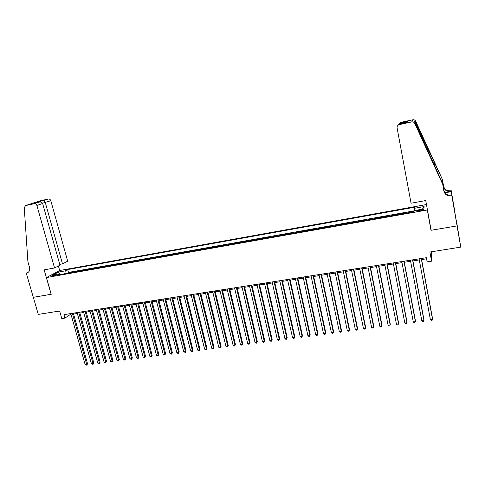 <?xml version="1.0" encoding="UTF-8"?>
<svg xmlns="http://www.w3.org/2000/svg" width="485" height="485" viewBox="0 0 485 485"><rect width="100%" height="100%" fill="white"/><g stroke="black" fill="none" stroke-linecap="round" stroke-linejoin="round"><path stroke-width="0.73" d="M52.428 276.177C54.708 275.662 55.848 275.219 55.854 274.856L54.763 274.922C52.495 275.438 51.355 275.874 51.343 276.244L52.428 276.177M426.467 204.537L59.77 270.497L46.457 277.565L427.315 209.975L427.352 209.417M456.409 220.578L460.75 247.114L429.904 252.03L431.571 261.154L431.468 251.782M46.457 277.565L51.234 294.292L33.326 297.311L38.297 314.407L59.625 311.012L61.777 318.572L64.923 318.081L70.131 314.613L71.022 314.474M431.026 229.666L431.001 230.302L457.052 225.913L460.75 247.114M414.063 211.375L410.14 212.072L410.201 212.406M406.642 213.036L406.721 212.679L401.61 213.588L401.671 213.921M398.118 214.552L398.215 214.188L393.147 215.091L393.208 215.425M389.661 216.055L389.776 215.692L384.738 216.589L384.805 216.916M381.258 217.547L381.398 217.183L376.396 218.074L376.463 218.402M372.916 219.032L373.074 218.662L368.115 219.547L368.182 219.875M364.641 220.499L364.817 220.129L359.894 221.008L359.955 221.336M356.42 221.96L356.62 221.59L351.728 222.463L351.795 222.785M348.266 223.409L348.479 223.039L343.622 223.9L343.689 224.228M340.161 224.852L340.397 224.476L335.578 225.331L335.644 225.652M332.122 226.283L332.377 225.901L327.587 226.756L327.654 227.077M324.138 227.701L324.404 227.319L319.651 228.168L319.718 228.483M316.208 229.108L316.499 228.726L311.776 229.569L311.843 229.884M308.333 230.508L308.642 230.126L303.956 230.957L304.022 231.272M300.518 231.897L300.839 231.515L296.189 232.339L296.256 232.654M292.758 233.279L293.098 232.891L288.478 233.709L288.545 234.025M285.047 234.649L285.404 234.255L280.821 235.073L280.888 235.389M277.396 236.007L277.772 235.619L273.213 236.425L273.285 236.741M269.793 237.359L270.187 236.965L265.659 237.771L265.731 238.08M262.246 238.699L262.658 238.305L258.159 239.105L258.232 239.414M254.752 240.033L255.177 239.638L250.715 240.427L250.781 240.736M247.308 241.354L247.75 240.954L243.312 241.748L243.385 242.051M239.911 242.67L240.372 242.27L235.971 243.052L236.037 243.361M232.57 243.973L233.042 243.573L228.671 244.349L228.744 244.652M225.276 245.271L225.767 244.864L221.421 245.64L221.493 245.944M218.038 246.556L218.535 246.156L214.225 246.92L214.297 247.223M210.842 247.835L211.357 247.429L207.077 248.193L207.15 248.496M203.694 249.108L204.227 248.696L199.972 249.454L200.044 249.757M196.601 250.369L197.146 249.957L192.921 250.709L192.994 251.012M189.55 251.618L190.108 251.212L185.913 251.957L185.985 252.255M182.548 252.867L183.118 252.455L178.947 253.194L179.026 253.491M175.588 254.104L176.176 253.685L172.036 254.425L172.108 254.722M168.683 255.328L165.239 255.941M161.814 256.553L162.433 256.135L158.419 257.153M155 257.759L151.641 258.359M148.222 258.966L144.906 259.554M141.493 260.16L138.213 260.742M134.806 261.348L131.568 261.924M128.167 262.531L124.96 263.1M121.565 263.707L118.401 264.264M115.012 264.871L111.883 265.422M108.495 266.029L105.403 266.574M102.02 267.18L98.97 267.72M95.587 268.32L92.574 268.854M89.198 269.454L86.221 269.987M82.85 270.588L79.904 271.109M76.539 271.709L73.629 272.224M431.571 261.154L427.146 261.839L426.382 257.705L63.947 314.644L64.923 318.081M421.283 209.678L419.337 210.023C417.167 210.472 416.288 210.848 416.694 211.151L421.174 210.654C423.344 210.205 424.223 209.829 423.811 209.532L421.283 209.678L421.453 210.605M60.734 274.516L59.891 273.752L57.375 275.11L414.002 211.727L414.184 210.617L423.884 208.889L424.102 206.561L414.56 208.271L414.736 207.21L67.67 269.551L65.251 270.86L64.729 273.807M59.891 273.752L52.98 274.983L58.418 272.085L65.251 270.86M410.074 212.424L410.14 212.072M414.141 210.854L68.47 272.418L67.397 273.334M70.27 272.819L71.052 272.388L67.318 273.055M72.774 272.376L73.556 271.946M79.061 271.26L79.831 270.824M85.384 270.133L86.142 269.702M91.75 269.005L92.496 268.575M98.158 267.865L98.891 267.435M104.608 266.72L105.33 266.289M111.095 265.568L111.805 265.137M117.625 264.404L118.322 263.979M124.202 263.234L124.887 262.809M130.817 262.058L131.49 261.639M137.479 260.875L138.14 260.457M144.178 259.687L144.827 259.263M150.926 258.487L151.562 258.068M157.722 257.28L158.34 256.862M164.554 256.062L165.167 255.65M171.441 254.837L172.036 254.425M178.365 253.606L178.947 253.194M185.343 252.37L185.913 251.957M192.363 251.121L192.921 250.709M199.432 249.866L199.972 249.454M206.549 248.599L207.077 248.193M213.715 247.326L214.225 246.92M220.93 246.047L221.421 245.64M228.186 244.755L228.671 244.349M235.504 243.452L235.971 243.052M242.864 242.142L243.312 241.748M250.278 240.827L250.715 240.427M257.741 239.499L258.159 239.105M265.259 238.165L265.659 237.771M272.825 236.819L273.213 236.425M280.451 235.467L280.821 235.073M288.126 234.103L288.478 233.709M295.856 232.727L296.189 232.339M303.64 231.345L303.956 230.957M311.479 229.951L311.776 229.569M319.372 228.544L319.651 228.168M327.32 227.132L327.587 226.756M335.329 225.713L335.578 225.331M343.398 224.276L343.622 223.9M351.522 222.833L351.728 222.463M359.7 221.378L359.894 221.008M367.945 219.911L368.115 219.547M376.245 218.438L376.396 218.074M384.611 216.953L384.738 216.589M393.038 215.455L393.147 215.091M401.519 213.946L401.61 213.588M431.001 230.302L427.315 209.975M73.575 314.074L77.345 313.486M79.892 313.086L83.705 312.486M86.251 312.085L90.107 311.485M92.653 311.085L96.551 310.473M99.092 310.079L103.038 309.46M105.572 309.06L109.561 308.436M112.102 308.042L116.133 307.405M118.667 307.011L122.747 306.375M125.275 305.974L129.404 305.332M131.932 304.932L136.103 304.283M138.625 303.883L142.845 303.222M145.367 302.828L149.635 302.161M152.151 301.767L156.473 301.088M158.983 300.694L163.348 300.015M165.858 299.621L170.277 298.93M172.781 298.536L177.249 297.838M179.747 297.444L184.27 296.735M186.767 296.347L191.333 295.632M193.83 295.238L198.45 294.516M200.935 294.128L205.61 293.395M208.095 293.007L212.824 292.267M215.304 291.879L220.087 291.127M222.56 290.739L227.392 289.981M229.866 289.594L234.758 288.83M237.226 288.442L242.167 287.666M244.628 287.284L249.636 286.502M252.091 286.114L257.147 285.319M259.602 284.938L264.719 284.137M267.162 283.755L272.34 282.943M274.777 282.561L280.015 281.743M282.446 281.361L287.744 280.53M290.169 280.148L295.529 279.312M297.948 278.93L303.367 278.087M305.786 277.705L311.261 276.85M313.674 276.468L319.215 275.601M321.622 275.225L327.223 274.346M329.624 273.97L335.293 273.085M337.681 272.709L343.416 271.812M345.799 271.436L351.601 270.527M353.977 270.157L359.846 269.236M362.216 268.866L368.151 267.938M370.516 267.568L376.518 266.629M378.876 266.259L384.945 265.307M387.291 264.937L393.432 263.979M395.778 263.61L401.986 262.64M404.32 262.27L410.607 261.288M412.929 260.924L419.289 259.93M421.604 259.566L426.582 258.784M69.876 313.71L70.131 314.613M414.851 210.496L414.56 208.271M68.47 272.418L67.67 269.551M422.423 209.15L424.102 206.561M58.418 272.085L59.467 273.825M421.265 258.511L432.559 319.415L430.401 319.694L419.088 258.857M421.404 258.493L432.571 318.736L432.105 320.318L431.244 320.433L430.401 319.694M411.062 203.227L397.088 127.852C396.954 126.227 397.676 125.154 399.264 124.621L411.716 121.923L412.759 119.783C414.081 119.583 415.051 120.044 415.663 121.177L442.387 179.408L443.563 186.076C444.551 189.532 446.946 191.09 450.753 190.757L451.238 190.666L457.094 225.907L431.135 230.278L425.745 200.56L411.062 203.227M442.387 179.408L415.312 122.026C414.311 120.898 414.245 121.05 415.118 122.487L442.587 183.366L443.799 190.265C444.83 193.842 447.309 195.461 451.25 195.122L451.341 195.91L451.85 195.819L457.094 225.907M442.587 183.366L443.848 191.023C444.878 194.624 447.376 196.255 451.341 195.91M444.775 192.606L450.832 191.49C447.012 191.83 444.599 190.259 443.605 186.78L442.423 180.074M398.925 123.911L400.816 122.378L412.759 119.783M415.118 122.487L414.748 123.378L442.623 184.082M449.377 195.2L451.723 194.776L454.645 210.581M451.723 194.776L451.85 195.819M451.238 190.666L451.353 191.642L444.939 192.818M454.609 210.332L451.353 191.642M414.748 123.378C414.105 122.202 413.093 121.717 411.716 121.923M400.853 122.372L398.391 124.627M400.367 123.075L407.691 121.486L406.084 122.505M407.691 121.486L406.957 122.317M407.248 122.256L399.779 123.875L397.93 125.336M59.746 264.373L62.486 263.87L67.682 261.185L50.828 200.729L42.516 203.203M62.486 263.87L45.311 202.597L43.947 200.487L48.367 199.02L39.903 200.863L25.62 205.561L24.256 207.616L27.912 261.767L29.536 267.374C30.118 270.127 29.3 271.982 27.081 272.934L26.263 273.116L33.295 297.317L51.228 294.262M51.143 294.31L44.159 269.866L54.556 267.975L36.878 205.452C36.387 204.149 35.538 203.554 34.338 203.676L25.626 205.561L39.594 200.96M26.263 273.116L28.651 271.933M59.685 270.539L58.4 265.986M54.556 267.975L59.97 265.174L42.638 203.506L36.878 205.452M48.367 199.02C49.537 198.898 50.361 199.474 50.828 200.729M34.338 203.676L38.994 202.13C40.867 201.802 42.08 202.257 42.638 203.506M39.333 202.057L38.739 201.614L33.726 203.276L38.994 202.13L34.077 203.197M412.565 259.875L423.957 320.53L421.817 320.809L410.401 260.221M412.729 259.851L423.993 319.851L423.514 321.44L422.659 321.549L421.817 320.809M403.932 261.233L415.415 321.646L413.293 321.925L401.786 261.573M404.12 261.203L415.475 320.967L414.99 322.543L414.141 322.658L413.293 321.925M395.36 262.579L406.939 322.749L404.829 323.028L393.232 262.918M395.572 262.549L407.018 322.07L406.527 323.647L405.684 323.756L404.829 323.028M386.854 263.919L398.524 323.847L396.433 324.119L384.738 264.252M387.085 263.882L398.628 323.168L398.124 324.738L397.288 324.847L396.433 324.119M378.409 265.246L390.17 324.938L388.091 325.205L376.311 265.574M378.664 265.204L390.298 324.253L389.782 325.823L388.952 325.926L388.091 325.205M370.025 266.562L381.877 326.017L379.816 326.284L367.939 266.889M370.304 266.52L382.022 325.338L381.501 326.896L380.676 327.005L379.816 326.284M361.707 267.865L373.644 327.09L371.595 327.357L359.634 268.193M362.004 267.823L373.808 326.405L373.28 327.963L372.462 328.072L371.595 327.357M353.444 269.169L365.466 328.157L363.435 328.418L351.389 269.49M353.765 269.114L365.654 327.472L365.12 329.024L364.302 329.133L363.435 328.418M345.241 270.454L357.354 329.212L355.329 329.473L343.204 270.775M345.587 270.4L357.56 328.533L357.015 330.079L356.208 330.182L355.329 329.473M337.099 271.733L349.291 330.261L347.284 330.521L335.074 272.049M337.469 271.679L349.521 329.582L348.964 331.128L348.163 331.231L347.284 330.521M329.018 273L341.288 331.303L339.3 331.564L327.005 273.322M329.406 272.94L341.543 330.625L340.973 332.164L340.179 332.267L339.3 331.564M320.991 274.261L333.347 332.34L331.37 332.601L318.997 274.577M321.403 274.201L333.613 331.655L333.043 333.195L332.249 333.298L331.37 332.601M333.613 331.655L333.043 333.195M313.025 275.516L325.453 333.371L323.495 333.625L311.043 275.826M313.455 275.45L325.744 332.686L325.162 334.22L324.38 334.323L323.495 333.625M325.744 332.686L325.162 334.22M305.113 276.759L317.62 334.389L315.674 334.644L303.143 277.068M305.562 276.686L317.93 333.704L317.342 335.232L316.559 335.335L315.674 334.644M317.93 333.704L317.342 335.232M297.263 277.99L309.842 335.402L307.908 335.656L295.304 278.299M297.729 277.917L310.17 334.717L309.575 336.244L308.799 336.347L307.908 335.656M310.17 334.717L309.575 336.244M289.46 279.214L302.119 336.408L300.197 336.663L287.52 279.524M289.951 279.142L302.464 335.723L301.858 337.245L301.088 337.348L300.197 336.663M302.464 335.723L301.858 337.245M281.718 280.433L294.443 337.408L292.54 337.657L279.79 280.736M282.221 280.354L294.813 336.723L294.201 338.245L293.437 338.342L292.54 337.657M294.813 336.723L294.201 338.245M274.025 281.639L286.829 338.403L284.931 338.651L272.109 281.943M274.552 281.561L287.211 337.718L286.593 339.233L285.835 339.33L284.931 338.651M287.211 337.718L286.593 339.233M266.392 282.84L279.263 339.391L277.378 339.633L264.489 283.143M266.938 282.755L279.663 338.706L279.039 340.215L278.281 340.312L277.378 339.633M279.663 338.706L279.039 340.215M258.808 284.034L271.752 340.367L269.878 340.609L256.923 284.331M259.372 283.943L272.17 339.682L271.533 341.185L270.788 341.282L269.878 340.609M272.17 339.682L271.533 341.185M251.278 285.216L264.289 341.337L262.427 341.579L249.405 285.507M251.86 285.125L264.725 340.652L264.082 342.155L263.337 342.252L262.427 341.579M264.725 340.652L264.082 342.155M243.797 286.392L256.874 342.307L255.031 342.543L241.936 286.683M244.398 286.296L257.329 341.622L256.68 343.119L255.941 343.216L255.031 342.543M257.329 341.622L256.68 343.119M236.371 287.556L249.514 343.265L247.683 343.501L234.522 287.847M236.989 287.459L249.987 342.58L249.326 344.071L248.593 344.168L247.683 343.501M249.987 342.58L249.326 344.071M228.999 288.714L242.203 344.217L240.384 344.453L227.162 289.005M229.635 288.617L242.688 343.532L242.027 345.023L241.3 345.114L240.384 344.453M242.688 343.532L242.027 345.023M221.675 289.866L234.94 345.162L233.133 345.399L219.85 290.151M222.324 289.763L235.443 344.477L234.776 345.963L234.055 346.06L233.133 345.399M235.443 344.477L234.776 345.963M214.4 291.012L227.726 346.102L225.931 346.338L212.588 291.291M215.067 290.903L228.247 345.417L227.574 346.902L226.853 346.993L225.931 346.338M228.247 345.417L227.574 346.902M207.174 292.146L220.566 347.036L218.777 347.272L205.373 292.425M207.859 292.037L221.099 346.351L220.414 347.83L219.705 347.921L218.777 347.272M221.099 346.351L220.414 347.83M199.996 293.273L213.448 347.963L211.678 348.194L198.213 293.552M200.699 293.158L214 347.278L213.309 348.751L212.6 348.848L211.678 348.194M214 347.278L213.309 348.751M192.872 294.389L206.38 348.885L204.621 349.115L191.096 294.668M193.588 294.28L206.943 348.2L206.252 349.673L205.549 349.764L204.621 349.115M206.943 348.2L206.252 349.673M185.791 295.504L199.359 349.8L197.607 350.031L184.027 295.777M186.525 295.389L199.941 349.115L199.238 350.582L198.541 350.673L197.607 350.031M199.941 349.115L199.238 350.582M178.759 296.608L192.381 350.71L190.641 350.934L177.007 296.881M179.511 296.493L192.975 350.024L192.272 351.486L191.575 351.576L190.641 350.934M192.975 350.024L192.272 351.486M171.775 297.705L185.452 351.613L183.724 351.837L170.035 297.978M172.539 297.584L186.064 350.928L185.349 352.389L183.724 351.837M186.064 350.928L185.349 352.389M164.833 298.796L178.565 352.51L176.855 352.734L163.106 299.069M165.615 298.675L179.195 351.825L178.474 353.28L177.789 353.371L176.855 352.734M179.195 351.825L178.474 353.28M157.94 299.875L171.726 353.401L170.023 353.626L156.225 300.148M158.74 299.754L172.369 352.716L171.641 354.165L170.023 353.626M172.369 352.716L171.641 354.165M151.096 300.955L164.936 354.286L163.245 354.505L149.392 301.221M151.908 300.827L165.591 353.601L164.858 355.05L163.245 354.505M165.591 353.601L164.858 355.05M144.294 302.022L158.183 355.166L156.503 355.384L142.602 302.288M145.124 301.894L158.856 354.48L158.116 355.923L156.503 355.384M158.856 354.48L158.116 355.923M137.54 303.083L151.478 356.038L149.81 356.257L135.855 303.349M138.383 302.949L152.163 355.353L151.417 356.796L149.81 356.257M152.163 355.353L151.417 356.796M130.829 304.137L144.815 356.905L143.154 357.124L129.155 304.398M131.684 304.004L145.512 356.226L144.815 356.905L144.766 357.663L143.154 357.124M145.512 356.226L144.766 357.663M124.16 305.186L138.195 357.772L136.546 357.985L122.499 305.447M125.027 305.047L138.904 357.087L138.195 357.772L138.152 358.518L136.546 357.985M138.904 357.087L138.152 358.518M117.534 306.223L131.617 358.627L129.98 358.839L115.885 306.484M118.419 306.09L132.344 357.942L131.617 358.627L131.58 359.373L129.98 358.839M132.344 357.942L131.58 359.373M110.95 307.26L125.081 359.482L123.457 359.694L109.313 307.514M111.853 307.12L125.821 358.797L125.081 359.482L125.057 360.222L123.457 359.694M125.821 358.797L125.057 360.222M104.414 308.284L118.589 360.325L116.976 360.537L102.784 308.545M105.324 308.145L119.34 359.64L118.589 360.325L118.57 361.064L116.976 360.537M119.34 359.64L118.57 361.064M97.915 309.309L112.138 361.167L110.531 361.373L96.297 309.563M98.843 309.163L112.902 360.482L112.138 361.167L112.126 361.901L110.531 361.373M112.902 360.482L112.126 361.901M91.465 310.321L105.73 362.004L104.129 362.21L89.852 310.576M92.399 310.176L106.506 361.319L105.73 362.004L105.724 362.731L104.129 362.21M106.506 361.319L105.724 362.731M85.051 311.328L99.358 362.835L97.77 363.041L83.45 311.582M85.997 311.182L100.146 362.149L99.358 362.835L99.358 363.562L97.77 363.041M100.146 362.149L99.358 363.562M78.679 312.328L93.029 363.659L91.453 363.865L77.091 312.576M79.637 312.176L93.829 362.974L93.029 363.659L93.035 364.38L91.453 363.865M93.829 362.974L93.035 364.38M72.344 313.322L86.736 364.478L85.172 364.684L70.768 313.571M73.32 313.171L87.549 363.792L86.736 364.478L86.754 365.199L85.172 364.684M87.549 363.792L86.754 365.199M419.507 210.951L419.337 210.023M443.799 190.265L443.848 191.023M443.605 186.78L443.563 186.076M399.822 123.869L399.307 124.609M415.663 121.177L415.312 122.026M450.832 191.49L450.753 190.757M434.227 162.226L435.081 167.016M38.739 201.614L43.947 200.487M28.439 272.146L26.608 273.055M400.816 122.378L400.325 123.087M399.804 123.869L407.23 122.256L407.642 121.499M399.779 123.875L399.264 124.621M28.069 272.449L27.081 272.934"/></g></svg>
